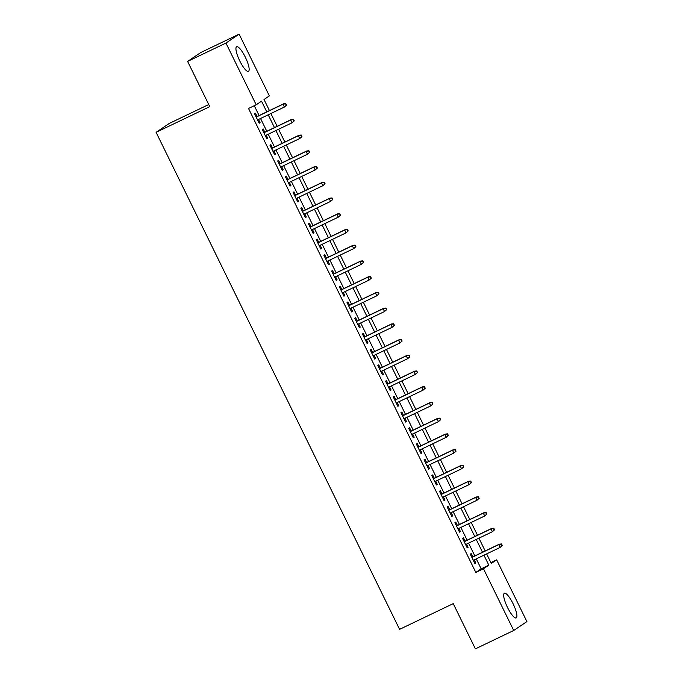 <?xml version="1.0" encoding="UTF-8"?>
<svg xmlns="http://www.w3.org/2000/svg" width="683" height="683" viewBox="0 0 683 683"><rect width="100%" height="100%" fill="white"/><g stroke="black" fill="none" stroke-linecap="round" stroke-linejoin="round"><path stroke-width="1.02" d="M507.512 607.469A13.669 3.321 -115.6 0 1 504.387 593.262A13.669 3.321 -115.6 0 1 513.07 603.712A13.669 3.321 -115.6 0 1 516.194 617.919A13.669 3.321 -115.6 0 1 507.512 607.469M239.767 60.924A13.669 3.321 -115.6 0 1 236.642 46.726A13.669 3.321 -115.6 0 1 245.325 57.176A13.669 3.321 -115.6 0 1 248.45 71.373A13.669 3.321 -115.6 0 1 239.767 60.924M208.733 104.533L169.282 123.435L156.1 132.34L399.581 629.342L453.239 603.635L475.394 648.85L513.718 630.486L483.479 568.76L488.823 565.148L483.94 555.185M156.1 132.34L209.766 106.633L187.612 61.419L200.793 52.514L239.118 34.15L269.358 95.885L264.014 99.496L269.452 110.586M490.898 562.613L496.652 559.847L526.9 621.581L513.718 630.486M472.824 556.893L471.193 553.572L470.305 554.169L474.924 563.603L475.82 563.005L474.258 559.821M465.114 541.167L463.492 537.837L462.596 538.443L467.223 547.877L468.111 547.279L466.557 544.095M457.414 525.432L455.783 522.111L454.895 522.717L459.514 532.151L460.41 531.545L458.848 528.369M449.704 509.706L448.082 506.385L447.186 506.982L451.813 516.425L452.701 515.819L451.147 512.643M442.003 493.98L440.373 490.659L439.485 491.256L444.104 500.699L445 500.093L443.438 496.917M434.294 478.254L432.672 474.933L431.776 475.53L436.403 484.964L437.291 484.367L435.737 481.182M426.593 462.528L424.963 459.198L424.075 459.804L428.693 469.238L429.59 468.64L428.028 465.456M418.884 446.793L417.262 443.472L416.365 444.078L420.993 453.512L421.881 452.914L420.327 449.73M411.183 431.067L409.552 427.746L408.665 428.343L413.283 437.786L414.18 437.18L412.617 434.004M403.474 415.341L401.852 412.02L400.955 412.617L405.582 422.06L406.47 421.454L404.917 418.278M395.773 399.615L394.142 396.294L393.254 396.891L397.873 406.325L398.77 405.728L397.207 402.543M388.064 383.889L386.441 380.559L385.545 381.165L390.172 390.599L391.06 390.002L389.506 386.817M380.363 368.154L378.732 364.833L377.844 365.439L382.463 374.873L383.359 374.275L381.797 371.091M372.653 352.428L371.031 349.107L370.143 349.713L374.762 359.147L375.65 358.541L374.096 355.365M364.953 336.702L363.322 333.381L362.434 333.978L367.061 343.421L367.949 342.815L366.387 339.639M357.252 320.976L355.621 317.655L354.733 318.252L359.352 327.686L360.24 327.089L358.686 323.904M349.542 305.25L347.912 301.92L347.024 302.526L351.651 311.96L352.539 311.363L350.977 308.178M341.841 289.515L340.211 286.194L339.323 286.8L343.942 296.234L344.83 295.637L343.276 292.452M334.132 273.789L332.501 270.468L331.614 271.074L336.241 280.508L337.129 279.902L335.566 276.726M326.431 258.063L324.801 254.742L323.913 255.34L328.532 264.782L329.419 264.176L327.866 261M318.722 242.337L317.091 239.016L316.203 239.613L320.831 249.047L321.719 248.45L320.156 245.265M311.021 226.611L309.39 223.281L308.503 223.887L313.121 233.321L314.009 232.724L312.455 229.539M303.312 210.876L301.681 207.555L300.793 208.161L305.421 217.595L306.308 216.998L304.746 213.813M295.611 195.15L293.98 191.829L293.092 192.435L297.711 201.869L298.599 201.263L297.045 198.087M287.902 179.424L286.279 176.103L285.383 176.701L290.01 186.143L290.898 185.537L289.336 182.361M280.201 163.698L278.57 160.377L277.682 160.975L282.301 170.409L283.197 169.811L281.635 166.626M272.491 147.972L270.869 144.642L269.973 145.248L274.6 154.682L275.488 154.085L273.934 150.9M264.791 132.237L263.16 128.916L262.272 129.522L266.891 138.956L267.787 138.359L266.225 135.174M266.763 111.875L261.521 101.178L256.185 104.789L248.518 108.46L475.812 572.431L481.156 568.819L476.273 558.856M474.839 555.928L468.572 543.13M467.129 540.193L460.863 527.404M459.428 524.467L453.162 511.678M451.719 508.741L445.453 495.943M444.018 493.015L437.752 480.217M436.309 477.289L430.042 464.491M428.608 461.554L422.342 448.765M420.899 445.828L414.632 433.039M413.198 430.102L406.931 417.304M405.497 414.376L399.222 401.578M397.788 398.65L391.521 385.852M390.087 382.915L383.812 370.126M382.378 367.189L376.111 354.4M374.677 351.463L368.402 338.666M366.967 335.737L360.701 322.939M359.267 320.011L352.991 307.213M351.557 304.276L345.291 291.487M343.856 288.55L337.581 275.761M336.147 272.824L329.88 260.027M328.446 257.098L322.18 244.301M320.737 241.372L314.47 228.574M313.036 225.646L306.769 212.848M305.327 209.912L299.06 197.122M297.626 194.185L291.359 181.388M289.916 178.459L283.65 165.662M282.216 162.733L275.949 149.936M274.506 147.007L268.24 134.209M266.805 131.273L260.539 118.483M259.096 115.547L254.272 105.703M257.081 116.511L255.459 113.19L254.563 113.796L259.19 123.23L260.078 122.624L258.524 119.448M187.612 61.419L225.936 43.055L239.118 34.15M475.812 572.431L483.479 568.76M256.185 104.789L225.936 43.055M482.505 552.248L476.239 539.459M474.796 536.522L468.529 523.733M467.095 520.796L460.829 507.998M459.386 505.07L453.119 492.272M451.685 489.344L445.418 476.546M443.976 473.609L437.709 460.82M436.275 457.883L430.008 445.094M428.565 442.157L422.299 429.359M420.865 426.431L414.598 413.633M413.155 410.705L406.889 397.907M405.454 394.979L399.188 382.181M397.745 379.244L391.479 366.455M390.044 363.518L383.778 350.721M382.335 347.792L376.068 334.994M374.634 332.066L368.368 319.268M366.933 316.34L360.658 303.542M359.224 300.605L352.957 287.816M351.523 284.879L345.248 272.09M343.814 269.153L337.547 256.356M336.113 253.427L329.838 240.629M328.403 237.701L322.137 224.903M320.703 221.966L314.428 209.177M312.993 206.24L306.727 193.451M305.292 190.514L299.017 177.717M297.583 174.788L291.317 161.991M289.882 159.062L283.616 146.264M282.173 143.328L275.906 130.538M274.472 127.601L268.206 114.812M486.629 553.896L491.316 563.458L496.652 559.847M270.886 113.523L277.161 126.312M278.596 129.249L284.862 142.047M286.297 144.975L292.572 157.773M294.006 160.701L300.272 173.499M301.707 176.436L307.973 189.225M309.416 192.162L315.683 204.951M317.117 207.888L323.383 220.686M324.826 223.614L331.093 236.412M332.527 239.34L338.794 252.138M340.236 255.066L346.503 267.864M347.937 270.801L354.204 283.59M355.647 286.527L361.913 299.325M363.347 302.253L369.614 315.051M371.057 317.979L377.323 330.777M378.758 333.705L385.024 346.503M386.467 349.44L392.734 362.229M394.168 365.166L400.434 377.955M401.877 380.892L408.144 393.69M409.578 396.618L415.845 409.416M417.287 412.344L423.554 425.142M424.988 428.079L431.255 440.868M432.698 443.805L438.964 456.594M440.398 459.531L446.665 472.329M448.099 475.257L454.374 488.055M455.809 490.983L462.075 503.781M463.509 506.718L469.784 519.507M471.219 522.444L477.485 535.233M478.92 538.17L485.195 550.968M481.156 568.819L488.823 565.148M259.122 123.085L260.078 122.624M266.822 138.811L267.787 138.359M274.532 154.546L275.488 154.085M282.233 170.272L283.197 169.811M289.942 185.998L290.898 185.537M297.643 201.724L298.599 201.263M305.352 217.45L306.308 216.998M313.053 233.185L314.009 232.724M320.754 248.911L321.719 248.45M328.463 264.637L329.419 264.176M336.164 280.363L337.129 279.902M343.873 296.089L344.83 295.637M351.574 311.824L352.539 311.363M359.284 327.55L360.24 327.089M366.984 343.276L367.949 342.815M374.694 359.002L375.65 358.541M382.395 374.728L383.359 374.275M390.104 390.463L391.06 390.002M397.805 406.189L398.77 405.728M405.514 421.915L406.47 421.454M413.215 437.641L414.18 437.18M420.924 453.367L421.881 452.914M428.625 469.101L429.59 468.64M436.335 484.828L437.291 484.367M444.035 500.554L445 500.093M451.745 516.28L452.701 515.819M459.446 532.006L460.41 531.545M467.155 547.74L468.111 547.279M474.856 563.466L475.82 563.005M286.553 105.139L285.784 103.568L285.426 103.807L286.553 105.139L284.376 107.06L257.559 119.909M286.203 105.378L284.376 107.06L282.984 104.234L283.624 103.799L256.125 116.972M285.426 103.807L282.984 104.234L256.176 117.075M285.784 103.568L283.624 103.799M294.262 120.865L293.485 119.294L293.903 121.113L294.262 120.865L292.076 122.786L265.269 135.635M293.903 121.113L292.076 122.786L290.693 119.96L291.334 119.525L263.826 132.698M293.135 119.534L290.693 119.96L263.877 132.801M293.485 119.294L291.334 119.525M301.963 136.6L301.194 135.021L300.836 135.268L301.963 136.6L299.777 138.521L272.969 151.361M301.613 136.839L299.777 138.521L298.394 135.686L299.034 135.251L271.535 148.433M300.836 135.268L298.394 135.686L271.586 148.527M301.194 135.021L299.034 135.251M309.672 152.326L308.895 150.755L309.314 152.565L309.672 152.326L307.487 154.247L280.679 167.087M309.314 152.565L307.487 154.247L306.104 151.413L306.744 150.977L279.236 164.159M308.545 150.994L306.104 151.413L279.287 164.262M308.895 150.755L306.744 150.977M317.373 168.052L316.605 166.481L317.014 168.291L317.373 168.052L315.187 169.973L288.38 182.813M317.014 168.291L315.187 169.973L313.804 167.139L314.445 166.712L286.945 179.885M316.246 166.72L313.804 167.139L286.997 179.988M316.605 166.481L314.445 166.712M325.082 183.778L324.305 182.207L324.724 184.017L325.082 183.778L322.897 185.699L296.089 198.548M324.724 184.017L322.897 185.699L321.505 182.873L322.154 182.438L294.646 195.611M323.955 182.446L321.505 182.873L294.697 195.714M324.305 182.207L322.154 182.438M332.783 199.504L332.015 197.933L332.425 199.752L332.783 199.504L330.598 201.425L303.79 214.274M332.425 199.752L330.598 201.425L329.215 198.599L329.855 198.164L302.356 211.337M331.656 198.172L329.215 198.599L302.407 211.44M332.015 197.933L329.855 198.164M340.493 215.239L339.716 213.659L340.134 215.478L340.493 215.239L338.307 217.16L311.491 230M340.134 215.478L338.307 217.16L336.915 214.325L337.564 213.89L310.056 227.072M339.366 213.907L336.915 214.325L310.108 227.166M339.716 213.659L337.564 213.89M348.193 230.965L347.425 229.394L347.066 229.633L347.835 231.204L348.193 230.965L346.008 232.886L319.2 245.726M347.835 231.204L346.008 232.886L344.625 230.051L345.265 229.616L317.766 242.798M347.066 229.633L344.625 230.051L317.817 242.9M347.425 229.394L345.265 229.616M355.903 246.691L355.126 245.12L355.544 246.93L355.903 246.691L353.717 248.612L326.901 261.452M355.544 246.93L353.717 248.612L352.326 245.778L352.966 245.351L325.467 258.524M354.776 245.359L352.326 245.778L325.518 258.626M355.126 245.12L352.966 245.351M363.604 262.417L362.835 260.846L362.477 261.085L363.245 262.656L363.604 262.417L361.418 264.338L334.61 277.187M363.245 262.656L361.418 264.338L360.035 261.512L360.675 261.077L333.176 274.25M362.477 261.085L360.035 261.512L333.219 274.353M362.835 260.846L360.675 261.077M371.313 278.143L370.536 276.572L370.954 278.391L371.313 278.143L369.127 280.064L342.311 292.913M370.954 278.391L369.127 280.064L367.736 277.238L368.376 276.803L340.877 289.976M370.186 276.811L367.736 277.238L340.928 290.079M370.536 276.572L368.376 276.803M379.014 293.878L378.245 292.298L377.887 292.546L378.655 294.117L379.014 293.878L376.828 295.799L350.02 308.639M378.655 294.117L376.828 295.799L375.445 292.964L376.085 292.529L348.586 305.702M377.887 292.546L375.445 292.964L348.629 305.805M378.245 292.298L376.085 292.529M386.723 309.604L385.946 308.033L386.365 309.843L386.723 309.604L384.538 311.525L357.721 324.365M386.365 309.843L384.538 311.525L383.146 308.69L383.786 308.255L356.287 321.437M385.596 308.272L383.146 308.69L356.338 321.539M385.946 308.033L383.786 308.255M394.424 325.33L393.656 323.759L394.065 325.569L394.424 325.33L392.238 327.251L365.431 340.091M394.065 325.569L392.238 327.251L390.855 324.416L391.496 323.99L363.996 337.163M393.297 323.998L390.855 324.416L364.039 337.265M393.656 323.759L391.496 323.99M402.125 341.056L401.356 339.485L402.125 341.056L399.948 342.977L373.131 355.826M401.775 341.295L399.948 342.977L398.556 340.151L399.196 339.716L371.697 352.889M401.006 339.724L398.556 340.151L371.748 352.991M401.356 339.485L399.196 339.716M409.834 356.782L409.066 355.211L409.476 357.03L409.834 356.782L407.649 358.703L380.841 371.552M409.476 357.03L407.649 358.703L406.265 355.877L406.906 355.442L379.406 368.615M408.707 355.45L406.265 355.877L379.449 368.718M409.066 355.211L406.906 355.442M417.535 372.517L416.767 370.937L416.408 371.185L417.535 372.517L415.358 374.438L388.542 387.278M417.185 372.756L415.358 374.438L413.966 371.603L414.607 371.168L387.107 384.341M416.408 371.185L413.966 371.603L387.159 384.444M416.767 370.937L414.607 371.168M425.244 388.243L424.476 386.672L424.117 386.911L424.886 388.482L425.244 388.243L423.059 390.164L396.251 403.004M424.886 388.482L423.059 390.164L421.676 387.329L422.316 386.894L394.808 400.076M424.117 386.911L421.676 387.329L394.859 400.178M424.476 386.672L422.316 386.894M432.945 403.969L432.177 402.398L431.818 402.637L432.945 403.969L430.768 405.89L403.952 418.73M432.595 404.208L430.768 405.89L429.376 403.055L430.017 402.629L402.518 415.802M431.818 402.637L429.376 403.055L402.569 415.904M432.177 402.398L430.017 402.629M440.655 419.695L439.886 418.124L440.296 419.934L440.655 419.695L438.469 421.616L411.661 434.465M440.296 419.934L438.469 421.616L437.086 418.79L437.726 418.355L410.218 431.528M439.528 418.363L437.086 418.79L410.27 431.63M439.886 418.124L437.726 418.355M448.355 435.421L447.587 433.85L447.228 434.089L448.005 435.669L448.355 435.421L446.178 437.342L419.362 450.191M448.005 435.669L446.178 437.342L444.787 434.516L445.427 434.081L417.928 447.254M447.228 434.089L444.787 434.516L417.979 447.356M447.587 433.85L445.427 434.081M456.065 451.156L455.296 449.576L455.706 451.395L456.065 451.156L453.879 453.077L427.071 465.917M455.706 451.395L453.879 453.077L452.496 450.242L453.136 449.807L425.629 462.98M454.938 449.815L452.496 450.242L425.68 463.083M455.296 449.576L453.136 449.807M463.766 466.882L462.997 465.302L462.639 465.55L463.766 466.882L461.588 468.803L434.772 481.643M463.415 467.121L461.588 468.803L460.197 465.968L460.837 465.533L433.338 478.715M462.639 465.55L460.197 465.968L433.389 478.817M462.997 465.302L460.837 465.533M471.475 482.608L470.707 481.037L470.348 481.276L471.116 482.847L471.475 482.608L469.289 484.529L442.482 497.369M471.116 482.847L469.289 484.529L467.906 481.694L468.547 481.267L441.039 494.441M470.348 481.276L467.906 481.694L441.09 494.543M470.707 481.037L468.547 481.267M479.176 498.334L478.407 496.763L478.049 497.002L479.176 498.334L476.999 500.255L450.182 513.104M478.826 498.573L476.999 500.255L475.607 497.429L476.247 496.993L448.748 510.167M478.049 497.002L475.607 497.429L448.799 510.269M478.407 496.763L476.247 496.993M486.885 514.06L486.117 512.489L485.758 512.728L486.527 514.299L486.885 514.06L484.699 515.981L457.892 528.83M486.527 514.299L484.699 515.981L483.316 513.155L483.957 512.72L456.449 525.893M485.758 512.728L483.316 513.155L456.5 525.995M486.117 512.489L483.957 512.72M494.586 529.786L493.818 528.215L493.459 528.454L494.236 530.034L494.586 529.786L492.409 531.707L465.593 544.556M494.236 530.034L492.409 531.707L491.017 528.881L491.658 528.446L464.158 541.619M493.459 528.454L491.017 528.881L464.209 541.721M493.818 528.215L491.658 528.446M502.295 545.521L501.527 543.941L501.168 544.189L501.937 545.76L502.295 545.521L500.11 547.442L473.302 560.282M501.937 545.76L500.11 547.442L498.727 544.607L499.367 544.172L471.859 557.354M501.168 544.189L498.727 544.607L471.91 557.456M501.527 543.941L499.367 544.172"/></g></svg>
